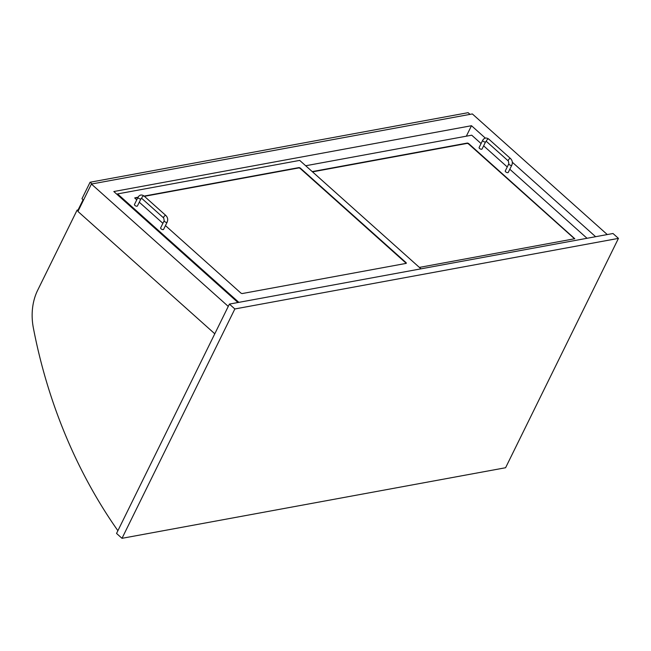 <?xml version="1.0" encoding="UTF-8"?>
<svg xmlns="http://www.w3.org/2000/svg" width="651" height="651" viewBox="0 0 651 651"><rect width="100%" height="100%" fill="white"/><g stroke="black" fill="none" stroke-linecap="round" stroke-linejoin="round"><path stroke-width="0.98" d="M122.006 538.32L505.591 467.735L618.45 238.38L234.856 308.965L122.006 538.32L116.545 533.446L229.404 304.09L234.856 308.965M229.404 304.09L612.998 233.506L618.45 238.38M237.957 302.512L113.819 191.532L471.487 125.716L466.328 136.189M228.265 306.401L91.409 184.046L472.357 113.941L607.269 234.555M214.789 333.792L77.933 211.437L91.409 184.046M595.624 236.704L512.329 162.237M485.337 138.102L471.487 125.716M78.128 211.038L77.095 210.118L78.714 209.85M77.095 210.118L37.636 290.313A50.819 38.572 -100.4 0 0 33.331 327.754A422.247 320.495 -100.4 0 0 117.896 530.711M136.718 199.93L134.749 197.896L138.061 197.196M144.14 196.081L299.094 167.567L300.168 167.958L406.232 262.784L406.248 263.37L242.099 293.577L241.025 293.186L165.452 225.612M162.888 223.326L139.273 202.217M420.985 268.839L299.696 160.398L117.554 193.917L238.844 302.357M117.554 193.917L117.229 194.576M481.073 143.554L471.731 135.196L305.677 165.753M312.22 171.604L467.426 143.041L468.5 143.432L574.776 238.722L419.382 267.406M587.031 238.282L509.806 169.244M507.251 166.957L483.636 145.84M406.273 263.362L300.005 168.284L298.931 167.893L144.416 196.325M137.898 197.53L134.757 198.107M574.605 238.844L468.338 143.765L467.263 143.375L312.504 171.856M163.604 229.364A1.652 0.757 -153.8 0 1 162.555 229.575A1.652 0.757 -153.8 0 1 161.066 228.826A1.652 0.757 -153.8 0 1 160.642 227.899L164.215 220.64A1.652 0.757 -153.8 0 0 164.638 221.568A1.652 0.757 -153.8 0 0 166.127 222.316A1.652 0.757 -153.8 0 0 167.177 222.097L163.604 229.364M138.036 197.237L134.464 204.504A1.652 0.757 26.2 0 0 134.887 205.423A1.652 0.757 26.2 0 0 136.385 206.172A1.652 0.757 26.2 0 0 137.434 205.96L141.007 198.701A1.652 0.757 26.2 0 1 140.608 198.946A1.652 0.757 26.2 0 1 138.46 198.164A1.652 0.757 26.2 0 1 138.036 197.237C139.656 194.747 141.674 194.348 144.099 196.049A1.652 0.765 131.8 0 0 143.041 196.228A1.652 0.765 131.8 0 0 141.942 197.473A1.652 0.765 131.8 0 0 141.902 198.514L163.71 218.012L164.215 220.64M508.26 172.393A1.652 0.757 -153.8 0 1 507.21 172.613A1.652 0.757 -153.8 0 1 505.713 171.856A1.652 0.757 -153.8 0 1 505.29 170.936L508.862 163.678A1.652 0.757 -153.8 0 0 509.285 164.597A1.652 0.757 -153.8 0 0 510.783 165.354A1.652 0.757 -153.8 0 0 511.832 165.134L508.26 172.393M482.692 140.274L479.12 147.533A1.652 0.757 26.2 0 0 479.543 148.461A1.652 0.757 26.2 0 0 481.032 149.209A1.652 0.757 26.2 0 0 482.082 148.989L485.654 141.731A1.652 0.757 26.2 0 1 485.264 141.975A1.652 0.757 26.2 0 1 483.115 141.194A1.652 0.757 26.2 0 1 482.692 140.274C484.303 137.784 486.321 137.385 488.755 139.078A1.652 0.765 131.8 0 0 487.697 139.257A1.652 0.765 131.8 0 0 486.59 140.51A1.652 0.765 131.8 0 0 486.549 141.544L508.366 161.049L508.862 163.678M470.022 114.373L468.118 112.68L90.082 182.239L91.986 183.94M83.499 200.117L81.969 198.742L90.082 182.239M78.087 209.939L83.1 199.751M167.177 222.097C168.153 219.647 167.73 217.458 165.915 215.546A1.652 0.765 131.8 0 0 164.858 215.725A1.652 0.765 131.8 0 0 163.759 216.978A1.652 0.765 131.8 0 0 163.71 218.012M511.832 165.134C512.801 162.677 512.386 160.496 510.563 158.584A1.652 0.765 131.8 0 0 509.505 158.763A1.652 0.765 131.8 0 0 508.407 160.008A1.652 0.765 131.8 0 0 508.366 161.049M144.099 196.049L165.915 215.546M141.902 198.514L141.007 198.701M488.755 139.078L510.563 158.584M486.549 141.544L485.654 141.731"/></g></svg>
